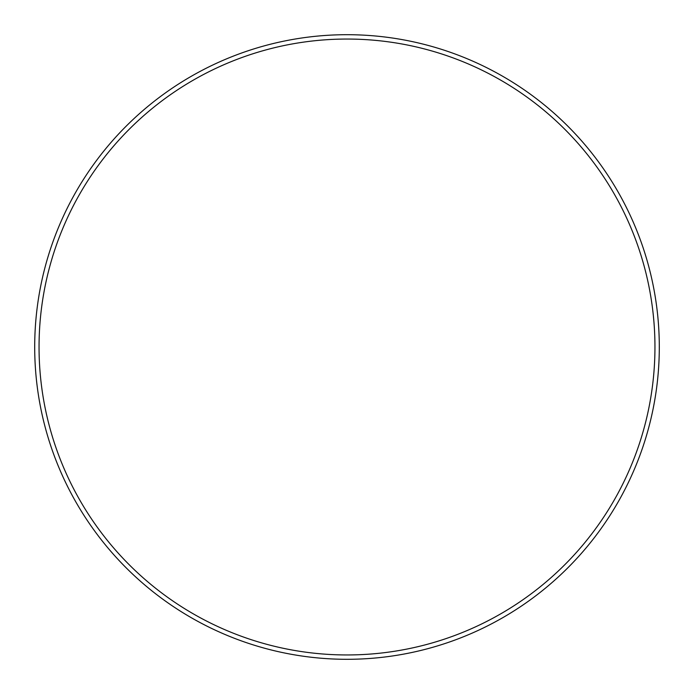 <?xml version="1.0" encoding="UTF-8"?>
<svg xmlns="http://www.w3.org/2000/svg" width="694" height="694" viewBox="0 0 694 694"><rect width="100%" height="100%" fill="white"/><g stroke="black" fill="none" stroke-linecap="round" stroke-linejoin="round"><path stroke-width="1.04" d="M347 654.954A307.954 307.954 0 0 0 654.954 347A307.954 307.954 0 0 0 347 39.046A307.954 307.954 0 0 0 39.046 347A307.954 307.954 0 0 0 347 654.954M347 659.3A312.3 312.3 0 0 0 659.3 347A312.3 312.3 0 0 0 347 34.7A312.3 312.3 0 0 0 34.7 347A312.3 312.3 0 0 0 347 659.3"/></g></svg>
